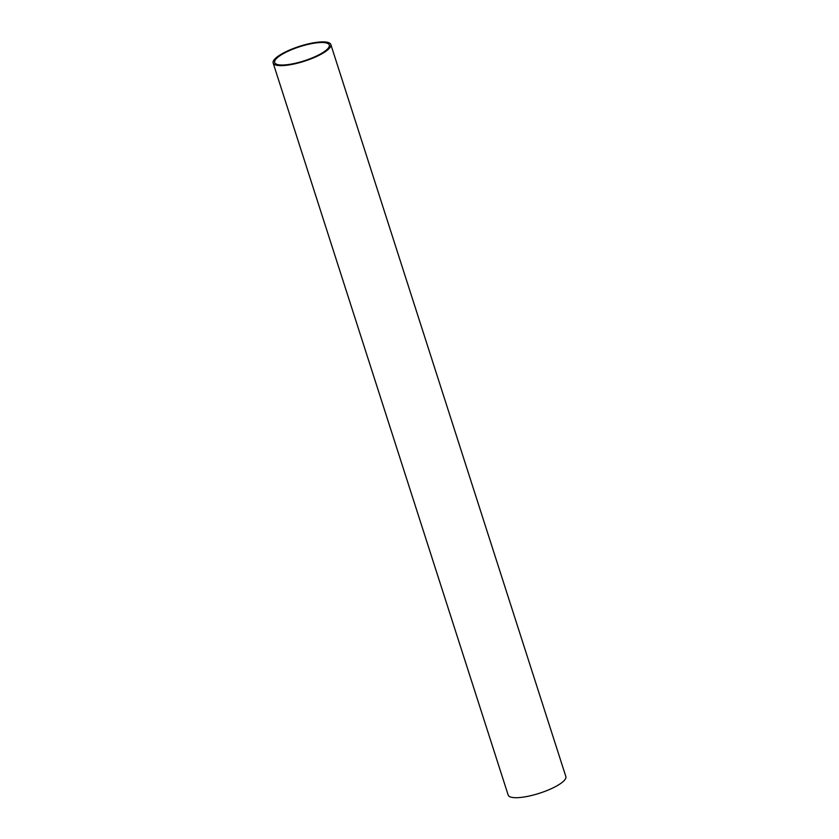 <?xml version="1.0" encoding="UTF-8"?>
<svg xmlns="http://www.w3.org/2000/svg" width="839" height="839" viewBox="0 0 839 839"><rect width="100%" height="100%" fill="white"/><g stroke="black" fill="none" stroke-linecap="round" stroke-linejoin="round"><path stroke-width="1.26" d="M327.388 43.292A28.694 7.404 -17.8 0 0 295.643 48.106A28.694 7.404 -17.8 0 0 274.657 62.526A28.694 7.404 -17.8 0 0 304.242 60.817A28.694 7.404 -17.8 0 0 329.297 44.991A28.694 7.404 -17.8 0 0 327.388 43.292M330.818 44.498L565.853 776.568A30.277 7.824 162.2 0 1 543.714 791.796A30.277 7.824 162.2 0 1 510.196 796.882A30.277 7.824 162.2 0 1 508.182 795.089L273.147 63.019A30.277 7.824 162.2 0 1 299.586 46.313A30.277 7.824 162.2 0 1 330.818 44.498A30.277 7.824 162.2 0 1 308.668 59.737A30.277 7.824 162.2 0 1 275.161 64.813A30.277 7.824 162.2 0 1 273.147 63.019"/></g></svg>
